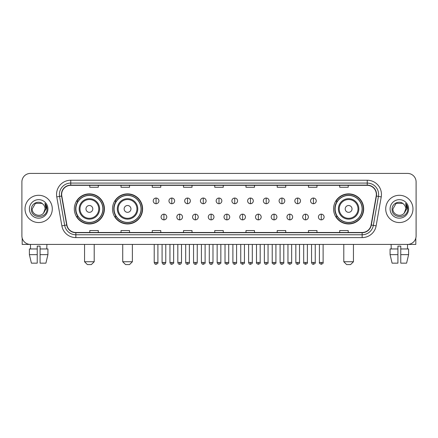 <?xml version="1.0" encoding="UTF-8"?>
<svg xmlns="http://www.w3.org/2000/svg" width="438" height="438" viewBox="0 0 438 438"><rect width="100%" height="100%" fill="white"/><g stroke="black" fill="none" stroke-linecap="round" stroke-linejoin="round"><path stroke-width="0.66" d="M333.57 208.921A15.051 15.051 0 0 0 348.621 223.971A15.051 15.051 0 0 0 363.671 208.921A15.051 15.051 0 0 0 348.621 193.864A15.051 15.051 0 0 0 333.57 208.921M112.5 208.921A15.051 15.051 0 0 0 127.551 223.971A15.051 15.051 0 0 0 142.602 208.921A15.051 15.051 0 0 0 127.551 193.864A15.051 15.051 0 0 0 112.5 208.921M74.329 208.921A15.051 15.051 0 0 0 89.379 223.971A15.051 15.051 0 0 0 104.43 208.921A15.051 15.051 0 0 0 89.379 193.864A15.051 15.051 0 0 0 74.329 208.921M77.937 216.586A13.775 13.775 0 0 1 77.937 201.25M116.108 216.586A13.775 13.775 0 0 1 116.108 201.25M337.178 216.586A13.775 13.775 0 0 1 337.178 201.25M21.9 181.94L21.9 235.896A8.519 8.519 0 0 0 30.419 244.42L407.581 244.42A8.519 8.519 0 0 0 416.1 235.896L416.1 181.94A8.519 8.519 0 0 0 407.581 173.415L30.419 173.415A8.519 8.519 0 0 0 21.9 181.94L21.9 235.896M25.026 208.921A13.633 13.633 0 0 0 38.659 222.548A13.633 13.633 0 0 0 52.286 208.921A13.633 13.633 0 0 0 38.659 195.288A13.633 13.633 0 0 0 25.026 208.921A13.633 13.633 0 0 0 38.659 222.548A13.633 13.633 0 0 0 52.286 208.921A13.633 13.633 0 0 0 38.659 195.288A13.633 13.633 0 0 0 25.026 208.921M385.714 208.921A13.633 13.633 0 0 0 399.341 222.548A13.633 13.633 0 0 0 412.974 208.921A13.633 13.633 0 0 0 399.341 195.288A13.633 13.633 0 0 0 385.714 208.921A13.633 13.633 0 0 0 399.341 222.548A13.633 13.633 0 0 0 412.974 208.921A13.633 13.633 0 0 0 399.341 195.288A13.633 13.633 0 0 0 385.714 208.921M61.659 194.434A9.088 9.088 0 0 1 70.748 185.345L367.252 185.345A9.088 9.088 0 0 1 376.204 196.01L371.095 224.979A9.088 9.088 0 0 1 362.144 232.49L75.856 232.49A9.088 9.088 0 0 1 66.904 224.979L61.796 196.01A9.088 9.088 0 0 1 61.659 194.434M61.435 194.434A9.313 9.313 0 0 0 61.577 196.049L66.685 225.017A9.313 9.313 0 0 0 75.856 232.715L362.144 232.715A9.313 9.313 0 0 0 371.315 225.017L376.423 196.049A9.313 9.313 0 0 0 367.252 185.121L70.748 185.121A9.313 9.313 0 0 0 61.435 194.434M56.765 196.897A14.202 14.202 0 0 1 70.748 180.232L367.252 180.232A14.202 14.202 0 0 1 381.235 196.897L376.127 225.866A14.202 14.202 0 0 1 362.144 237.604L75.856 237.604A14.202 14.202 0 0 1 61.873 225.866L56.765 196.897L59.563 196.405A11.361 11.361 0 0 1 70.748 183.073L367.252 183.073A11.361 11.361 0 0 1 378.437 196.405L373.329 225.373A11.361 11.361 0 0 1 362.144 234.763L75.856 234.763A11.361 11.361 0 0 1 64.671 225.373L59.563 196.405A11.361 11.361 0 0 1 59.387 194.434M407.581 173.415L30.419 173.415M30.545 248.965L30.419 244.42L407.581 244.42L407.455 248.965M416.1 235.896L416.1 181.94M371.315 225.017L373.329 225.373L378.437 196.405L381.235 196.897M214.74 185.345L214.74 187.267L223.26 187.267L223.26 185.345M183.5 185.345L183.5 187.267L192.019 187.267L192.019 185.345M152.26 185.345L152.26 187.267L160.779 187.267L160.779 185.345M121.019 185.345L121.019 187.267L129.538 187.267L129.538 185.345M89.779 185.345L89.779 187.267L98.298 187.267L98.298 185.345M245.981 185.345L245.981 187.267L254.5 187.267L254.5 185.345M277.221 185.345L277.221 187.267L285.74 187.267L285.74 185.345M308.462 185.345L308.462 187.267L316.981 187.267L316.981 185.345M339.702 185.345L339.702 187.267L348.221 187.267L348.221 185.345M223.26 232.49L223.26 230.569L214.74 230.569L214.74 232.49M192.019 232.49L192.019 230.569L183.5 230.569L183.5 232.49M160.779 232.49L160.779 230.569L152.26 230.569L152.26 232.49M129.538 232.49L129.538 230.569L121.019 230.569L121.019 232.49M98.298 232.49L98.298 230.569L89.779 230.569L89.779 232.49M254.5 232.49L254.5 230.569L245.981 230.569L245.981 232.49M285.74 232.49L285.74 230.569L277.221 230.569L277.221 232.49M316.981 232.49L316.981 230.569L308.462 230.569L308.462 232.49M348.221 232.49L348.221 230.569L339.702 230.569L339.702 232.49M42.864 204.07C38.922 199.942 31.339 203.341 31.41 208.921C30.687 218.825 46.751 219.088 47.014 209.397L47.025 208.921C47.003 206.813 46.302 204.962 44.928 203.369L46.034 208.921L43.576 213.043C40.17 217.648 31.903 214.702 32.237 208.921L35.445 203.358L41.867 203.358L42.864 204.07A6.417 6.417 0 0 1 45.076 208.921L43.576 213.043A6.417 6.417 0 0 0 45.076 208.921L43.559 213.06M29.395 208.921A9.258 9.258 0 0 0 38.659 218.179A9.258 9.258 0 0 0 47.917 208.921A9.258 9.258 0 0 0 38.659 199.657A9.258 9.258 0 0 0 29.395 208.921M44.988 203.44L47.025 209.161M22.185 238.08L22.185 244.42L55.128 244.42M29.39 248.965L29.39 254.642L31.41 263.161L29.39 254.642L29.39 248.965L37.235 248.965L37.235 246.123L40.077 246.123L40.077 248.965L47.923 248.965L47.923 254.642L45.902 263.161L47.923 254.642L40.077 254.642L40.077 248.965M46.893 244.42L46.767 248.965M37.235 248.965L37.235 263.161L31.41 263.161M29.39 254.642L37.235 254.642M45.902 263.161L40.077 263.161L40.077 254.642M91.367 264.585L87.392 264.585L84.55 261.743L94.208 261.743L91.367 264.585M92.79 208.921A3.405 3.405 0 0 0 89.379 205.51A3.405 3.405 0 0 0 85.974 208.921A3.405 3.405 0 0 0 89.379 212.326A3.405 3.405 0 0 0 92.79 208.921M99.607 208.921A10.222 10.222 0 0 0 89.379 198.693A10.222 10.222 0 0 0 79.158 208.921A10.222 10.222 0 0 0 89.379 219.142A10.222 10.222 0 0 0 99.607 208.921A10.222 10.222 0 0 1 89.379 219.142A10.222 10.222 0 0 1 79.158 208.921M102.87 208.921A13.49 13.49 0 0 0 89.379 195.43A13.49 13.49 0 0 0 75.889 208.921A13.49 13.49 0 0 0 89.379 222.405A13.49 13.49 0 0 0 102.87 208.921M104.145 208.921A14.766 14.766 0 0 1 76.759 216.586L78.128 216.586A13.616 13.616 0 0 0 98.391 219.126A13.616 13.616 0 0 0 98.391 198.71A13.616 13.616 0 0 0 78.128 201.25L76.759 201.25A14.766 14.766 0 0 1 104.145 208.921M129.538 264.585L125.564 264.585L122.722 261.743L132.38 261.743L129.538 264.585M130.957 208.921A3.405 3.405 0 0 0 127.551 205.51A3.405 3.405 0 0 0 124.14 208.921A3.405 3.405 0 0 0 127.551 212.326A3.405 3.405 0 0 0 130.957 208.921M137.773 208.921A10.222 10.222 0 0 0 127.551 198.693A10.222 10.222 0 0 0 117.324 208.921A10.222 10.222 0 0 0 127.551 219.142A10.222 10.222 0 0 0 137.773 208.921A10.222 10.222 0 0 1 127.551 219.142A10.222 10.222 0 0 1 117.324 208.921M141.041 208.921A13.49 13.49 0 0 0 127.551 195.43A13.49 13.49 0 0 0 114.061 208.921A13.49 13.49 0 0 0 127.551 222.405A13.49 13.49 0 0 0 141.041 208.921M142.317 208.921A14.766 14.766 0 0 1 114.931 216.586L116.294 216.586A13.616 13.616 0 0 0 136.557 219.126A13.616 13.616 0 0 0 136.557 198.71A13.616 13.616 0 0 0 116.294 201.25L114.931 201.25A14.766 14.766 0 0 1 142.317 208.921M350.608 264.585L346.633 264.585L343.792 261.743L353.45 261.743L350.608 264.585M352.026 208.921A3.405 3.405 0 0 0 348.621 205.51A3.405 3.405 0 0 0 345.21 208.921A3.405 3.405 0 0 0 348.621 212.326A3.405 3.405 0 0 0 352.026 208.921M358.842 208.921A10.222 10.222 0 0 0 348.621 198.693A10.222 10.222 0 0 0 338.393 208.921A10.222 10.222 0 0 0 348.621 219.142A10.222 10.222 0 0 0 358.842 208.921A10.222 10.222 0 0 1 348.621 219.142A10.222 10.222 0 0 1 338.393 208.921M362.111 208.921A13.49 13.49 0 0 0 348.621 195.43A13.49 13.49 0 0 0 335.13 208.921A13.49 13.49 0 0 0 348.621 222.405A13.49 13.49 0 0 0 362.111 208.921M363.387 208.921A14.766 14.766 0 0 1 336.001 216.586L337.37 216.586A13.616 13.616 0 0 0 357.632 219.126A13.616 13.616 0 0 0 357.632 198.71A13.616 13.616 0 0 0 337.37 201.25L336.001 201.25A14.766 14.766 0 0 1 363.387 208.921M156.065 198.042A2.842 2.842 0 0 0 153.223 200.878A2.842 2.842 0 0 0 156.065 203.719A2.842 2.842 0 0 0 158.906 200.878A2.842 2.842 0 0 0 156.065 198.042L156.065 203.719A2.842 2.842 0 0 0 158.906 200.878A2.842 2.842 0 0 0 156.065 198.042M171.8 198.042A2.842 2.842 0 0 0 168.959 200.878A2.842 2.842 0 0 0 171.8 203.719A2.842 2.842 0 0 0 174.636 200.878A2.842 2.842 0 0 0 171.8 198.042L171.8 203.719A2.842 2.842 0 0 0 174.636 200.878A2.842 2.842 0 0 0 171.8 198.042M187.53 198.042A2.842 2.842 0 0 0 184.694 200.878A2.842 2.842 0 0 0 187.53 203.719A2.842 2.842 0 0 0 190.371 200.878A2.842 2.842 0 0 0 187.53 198.042L187.53 203.719A2.842 2.842 0 0 0 190.371 200.878A2.842 2.842 0 0 0 187.53 198.042M203.265 198.042A2.842 2.842 0 0 0 200.423 200.878A2.842 2.842 0 0 0 203.265 203.719A2.842 2.842 0 0 0 206.106 200.878A2.842 2.842 0 0 0 203.265 198.042L203.265 203.719A2.842 2.842 0 0 0 206.106 200.878A2.842 2.842 0 0 0 203.265 198.042M219 198.042A2.842 2.842 0 0 0 216.158 200.878A2.842 2.842 0 0 0 219 203.719A2.842 2.842 0 0 0 221.842 200.878A2.842 2.842 0 0 0 219 198.042L219 203.719A2.842 2.842 0 0 0 221.842 200.878A2.842 2.842 0 0 0 219 198.042M234.735 198.042A2.842 2.842 0 0 0 231.894 200.878A2.842 2.842 0 0 0 234.735 203.719A2.842 2.842 0 0 0 237.577 200.878A2.842 2.842 0 0 0 234.735 198.042L234.735 203.719A2.842 2.842 0 0 0 237.577 200.878A2.842 2.842 0 0 0 234.735 198.042M250.47 198.042A2.842 2.842 0 0 0 247.629 200.878A2.842 2.842 0 0 0 250.47 203.719A2.842 2.842 0 0 0 253.306 200.878A2.842 2.842 0 0 0 250.47 198.042L250.47 203.719A2.842 2.842 0 0 0 253.306 200.878A2.842 2.842 0 0 0 250.47 198.042M266.2 198.042A2.842 2.842 0 0 0 263.364 200.878A2.842 2.842 0 0 0 266.2 203.719A2.842 2.842 0 0 0 269.041 200.878A2.842 2.842 0 0 0 266.2 198.042L266.2 203.719A2.842 2.842 0 0 0 269.041 200.878A2.842 2.842 0 0 0 266.2 198.042M281.935 198.042A2.842 2.842 0 0 0 279.094 200.878A2.842 2.842 0 0 0 281.935 203.719A2.842 2.842 0 0 0 284.777 200.878A2.842 2.842 0 0 0 281.935 198.042L281.935 203.719A2.842 2.842 0 0 0 284.777 200.878A2.842 2.842 0 0 0 281.935 198.042M297.67 198.042A2.842 2.842 0 0 0 294.829 200.878A2.842 2.842 0 0 0 297.67 203.719A2.842 2.842 0 0 0 300.512 200.878A2.842 2.842 0 0 0 297.67 198.042L297.67 203.719A2.842 2.842 0 0 0 300.512 200.878A2.842 2.842 0 0 0 297.67 198.042M313.405 198.042A2.842 2.842 0 0 0 310.564 200.878A2.842 2.842 0 0 0 313.405 203.719A2.842 2.842 0 0 0 316.241 200.878A2.842 2.842 0 0 0 313.405 198.042L313.405 203.719A2.842 2.842 0 0 0 316.241 200.878A2.842 2.842 0 0 0 313.405 198.042M163.932 214.171A2.842 2.842 0 0 0 161.091 217.013A2.842 2.842 0 0 0 163.932 219.854A2.842 2.842 0 0 0 166.774 217.013A2.842 2.842 0 0 0 163.932 214.171L163.932 219.854A2.842 2.842 0 0 0 166.774 217.013A2.842 2.842 0 0 0 163.932 214.171M179.668 214.171A2.842 2.842 0 0 0 176.826 217.013A2.842 2.842 0 0 0 179.668 219.854A2.842 2.842 0 0 0 182.504 217.013A2.842 2.842 0 0 0 179.668 214.171L179.668 219.854A2.842 2.842 0 0 0 182.504 217.013A2.842 2.842 0 0 0 179.668 214.171M195.397 214.171A2.842 2.842 0 0 0 192.561 217.013A2.842 2.842 0 0 0 195.397 219.854A2.842 2.842 0 0 0 198.239 217.013A2.842 2.842 0 0 0 195.397 214.171L195.397 219.854A2.842 2.842 0 0 0 198.239 217.013A2.842 2.842 0 0 0 195.397 214.171M211.132 214.171A2.842 2.842 0 0 0 208.291 217.013A2.842 2.842 0 0 0 211.132 219.854A2.842 2.842 0 0 0 213.974 217.013A2.842 2.842 0 0 0 211.132 214.171L211.132 219.854A2.842 2.842 0 0 0 213.974 217.013A2.842 2.842 0 0 0 211.132 214.171M226.868 214.171A2.842 2.842 0 0 0 224.026 217.013A2.842 2.842 0 0 0 226.868 219.854A2.842 2.842 0 0 0 229.709 217.013A2.842 2.842 0 0 0 226.868 214.171L226.868 219.854A2.842 2.842 0 0 0 229.709 217.013A2.842 2.842 0 0 0 226.868 214.171M242.603 214.171A2.842 2.842 0 0 0 239.761 217.013A2.842 2.842 0 0 0 242.603 219.854A2.842 2.842 0 0 0 245.439 217.013A2.842 2.842 0 0 0 242.603 214.171L242.603 219.854A2.842 2.842 0 0 0 245.439 217.013A2.842 2.842 0 0 0 242.603 214.171M258.332 214.171A2.842 2.842 0 0 0 255.496 217.013A2.842 2.842 0 0 0 258.332 219.854A2.842 2.842 0 0 0 261.174 217.013A2.842 2.842 0 0 0 258.332 214.171L258.332 219.854A2.842 2.842 0 0 0 261.174 217.013A2.842 2.842 0 0 0 258.332 214.171M274.068 214.171A2.842 2.842 0 0 0 271.226 217.013A2.842 2.842 0 0 0 274.068 219.854A2.842 2.842 0 0 0 276.909 217.013A2.842 2.842 0 0 0 274.068 214.171L274.068 219.854A2.842 2.842 0 0 0 276.909 217.013A2.842 2.842 0 0 0 274.068 214.171M289.803 214.171A2.842 2.842 0 0 0 286.961 217.013A2.842 2.842 0 0 0 289.803 219.854A2.842 2.842 0 0 0 292.644 217.013A2.842 2.842 0 0 0 289.803 214.171L289.803 219.854A2.842 2.842 0 0 0 292.644 217.013A2.842 2.842 0 0 0 289.803 214.171M305.538 214.171A2.842 2.842 0 0 0 302.696 217.013A2.842 2.842 0 0 0 305.538 219.854A2.842 2.842 0 0 0 308.374 217.013A2.842 2.842 0 0 0 305.538 214.171L305.538 219.854A2.842 2.842 0 0 0 308.374 217.013A2.842 2.842 0 0 0 305.538 214.171M321.273 214.171A2.842 2.842 0 0 0 318.431 217.013A2.842 2.842 0 0 0 321.273 219.854A2.842 2.842 0 0 0 324.109 217.013A2.842 2.842 0 0 0 321.273 214.171L321.273 219.854A2.842 2.842 0 0 0 324.109 217.013A2.842 2.842 0 0 0 321.273 214.171M415.815 238.08L415.815 244.42L382.872 244.42M390.077 248.965L390.077 254.642L392.098 263.161L390.077 254.642L390.077 248.965L397.923 248.965L397.923 246.123L400.765 246.123L400.765 248.965L408.61 248.965L408.61 254.642L406.59 263.161L408.61 254.642L400.765 254.642L400.765 248.965M397.923 248.965L397.923 263.161L392.098 263.161M390.077 254.642L397.923 254.642M406.59 263.161L400.765 263.161L400.765 254.642M391.107 244.42L391.233 248.965M403.546 204.07C399.609 199.942 392.026 203.341 392.098 208.921C391.375 218.825 407.439 219.088 407.701 209.397L407.712 208.921C407.69 206.813 406.99 204.962 405.615 203.369L406.721 208.921L404.263 213.043C400.858 217.648 392.59 214.702 392.924 208.921L396.133 203.358L402.555 203.358L403.546 204.07A6.417 6.417 0 0 1 405.763 208.921L404.263 213.043A6.417 6.417 0 0 0 405.763 208.921L404.247 213.06M390.083 208.921A9.258 9.258 0 0 0 399.341 218.179A9.258 9.258 0 0 0 408.605 208.921A9.258 9.258 0 0 0 399.341 199.657A9.258 9.258 0 0 0 390.083 208.921M405.676 203.44L407.712 209.161M367.252 180.232L367.252 185.121M59.563 196.405L61.577 196.049M75.856 237.604L75.856 232.715M362.144 232.715L362.144 237.604M61.873 225.866L66.685 225.017M376.423 196.049L378.437 196.405M70.748 180.232L70.748 185.121M373.329 225.373L376.127 225.866M98.774 208.921A9.395 9.395 0 0 0 89.379 199.525A9.395 9.395 0 0 0 79.99 208.921A9.395 9.395 0 0 0 89.379 218.31A9.395 9.395 0 0 0 98.774 208.921M136.941 208.921A9.395 9.395 0 0 0 127.551 199.525A9.395 9.395 0 0 0 118.156 208.921A9.395 9.395 0 0 0 127.551 218.31A9.395 9.395 0 0 0 136.941 208.921M358.01 208.921A9.395 9.395 0 0 0 348.621 199.525A9.395 9.395 0 0 0 339.226 208.921A9.395 9.395 0 0 0 348.621 218.31A9.395 9.395 0 0 0 358.01 208.921M156.065 262.455L154.22 262.455C154.543 263.769 155.156 264.382 156.065 264.3L156.065 262.455L157.91 262.455L157.91 244.42M171.8 262.455L169.949 262.455C170.273 263.769 170.891 264.382 171.8 264.3L171.8 262.455L173.645 262.455L173.645 244.42M187.53 262.455L185.685 262.455C186.008 263.769 186.626 264.382 187.53 264.3L187.53 262.455L189.38 262.455L189.38 244.42M203.265 262.455L201.42 262.455C201.743 263.769 202.356 264.382 203.265 264.3L203.265 262.455L205.11 262.455L205.11 244.42M219 262.455L217.155 262.455C217.478 263.769 218.091 264.382 219 264.3L219 262.455L220.845 262.455L220.845 244.42M234.735 262.455L232.89 262.455C233.208 263.769 233.826 264.382 234.735 264.3L234.735 262.455L236.58 262.455L236.58 244.42M250.47 262.455L248.62 262.455C248.943 263.769 249.561 264.382 250.47 264.3L250.47 262.455L252.315 262.455L252.315 244.42M266.2 262.455L264.355 262.455C264.678 263.769 265.291 264.382 266.2 264.3L266.2 262.455L268.051 262.455L268.051 244.42M281.935 262.455L280.09 262.455C280.413 263.769 281.026 264.382 281.935 264.3L281.935 262.455L283.78 262.455L283.78 244.42M297.67 262.455L295.825 262.455C296.148 263.769 296.761 264.382 297.67 264.3L297.67 262.455L299.515 262.455L299.515 244.42M313.405 262.455L311.555 262.455C311.878 263.769 312.497 264.382 313.405 264.3L313.405 262.455L315.25 262.455L315.25 244.42M163.932 262.455L162.087 262.455C162.405 263.769 163.024 264.382 163.932 264.3L163.932 262.455L165.778 262.455L165.778 244.42M179.668 262.455L177.817 262.455C178.14 263.769 178.759 264.382 179.668 264.3L179.668 262.455L181.513 262.455L181.513 244.42M195.397 262.455L193.552 262.455C193.875 263.769 194.488 264.382 195.397 264.3L195.397 262.455L197.248 262.455L197.248 244.42M211.132 262.455L209.287 262.455C209.61 263.769 210.224 264.382 211.132 264.3L211.132 262.455L212.977 262.455L212.977 244.42M226.868 262.455L225.023 262.455C224.645 263.041 225.263 263.66 226.868 264.3L226.868 262.455L228.713 262.455L228.713 244.42M242.603 262.455L240.752 262.455C240.38 263.041 240.993 263.66 242.603 264.3L242.603 262.455L244.448 262.455L244.448 244.42M258.332 262.455L256.487 262.455C256.115 263.041 256.728 263.66 258.332 264.3L258.332 262.455L260.183 262.455L260.183 244.42M274.068 262.455L272.222 262.455C271.85 263.041 272.463 263.66 274.068 264.3L274.068 262.455L275.913 262.455L275.913 244.42M289.803 262.455L287.958 262.455C287.58 263.041 288.199 263.66 289.803 264.3L289.803 262.455L291.648 262.455L291.648 244.42M305.538 262.455L303.693 262.455C303.315 263.041 303.934 263.66 305.538 264.3L305.538 262.455L307.383 262.455L307.383 244.42M321.273 262.455L319.422 262.455C319.05 263.041 319.663 263.66 321.273 264.3L321.273 262.455L323.118 262.455L323.118 244.42M94.208 244.42L94.208 261.743M84.55 244.42L84.55 261.743M132.38 244.42L132.38 261.743M122.722 244.42L122.722 261.743M353.45 244.42L353.45 261.743M343.792 244.42L343.792 261.743M154.22 262.455L154.22 244.42M157.91 262.455C158.282 263.041 157.669 263.66 156.065 264.3M169.949 262.455L169.949 244.42M173.645 262.455C174.017 263.041 173.404 263.66 171.8 264.3M185.685 262.455L185.685 244.42M189.38 262.455C189.753 263.041 189.139 263.66 187.53 264.3M201.42 262.455L201.42 244.42M205.11 262.455C205.488 263.041 204.869 263.66 203.265 264.3M217.155 262.455L217.155 244.42M220.845 262.455C221.223 263.041 220.604 263.66 219 264.3M232.89 262.455L232.89 244.42M236.58 262.455C236.953 263.041 236.339 263.66 234.735 264.3M248.62 262.455L248.62 244.42M252.315 262.455C252.688 263.041 252.074 263.66 250.47 264.3M264.355 262.455L264.355 244.42M268.051 262.455C268.423 263.041 267.81 263.66 266.2 264.3M280.09 262.455L280.09 244.42M283.78 262.455C284.158 263.041 283.539 263.66 281.935 264.3M295.825 262.455L295.825 244.42M299.515 262.455C299.888 263.041 299.274 263.66 297.67 264.3M311.555 262.455L311.555 244.42M315.25 262.455C315.623 263.041 315.01 263.66 313.405 264.3M162.087 262.455L162.087 244.42M165.778 262.455C165.454 263.769 164.841 264.382 163.932 264.3M177.817 262.455L177.817 244.42M181.513 262.455C181.19 263.769 180.571 264.382 179.668 264.3M193.552 262.455L193.552 244.42M197.248 262.455C196.925 263.769 196.306 264.382 195.397 264.3M209.287 262.455L209.287 244.42M212.977 262.455C212.654 263.769 212.041 264.382 211.132 264.3M225.023 262.455L225.023 244.42M228.713 262.455C229.085 263.041 228.472 263.66 226.868 264.3M240.752 262.455L240.752 244.42M244.448 262.455C244.82 263.041 244.207 263.66 242.603 264.3M256.487 262.455L256.487 244.42M260.183 262.455C260.555 263.041 259.942 263.66 258.332 264.3M272.222 262.455L272.222 244.42M275.913 262.455C276.29 263.041 275.672 263.66 274.068 264.3M287.958 262.455L287.958 244.42M291.648 262.455C292.026 263.041 291.407 263.66 289.803 264.3M303.693 262.455L303.693 244.42M307.383 262.455C307.755 263.041 307.142 263.66 305.538 264.3M319.422 262.455L319.422 244.42M323.118 262.455C323.49 263.041 322.877 263.66 321.273 264.3"/></g></svg>
